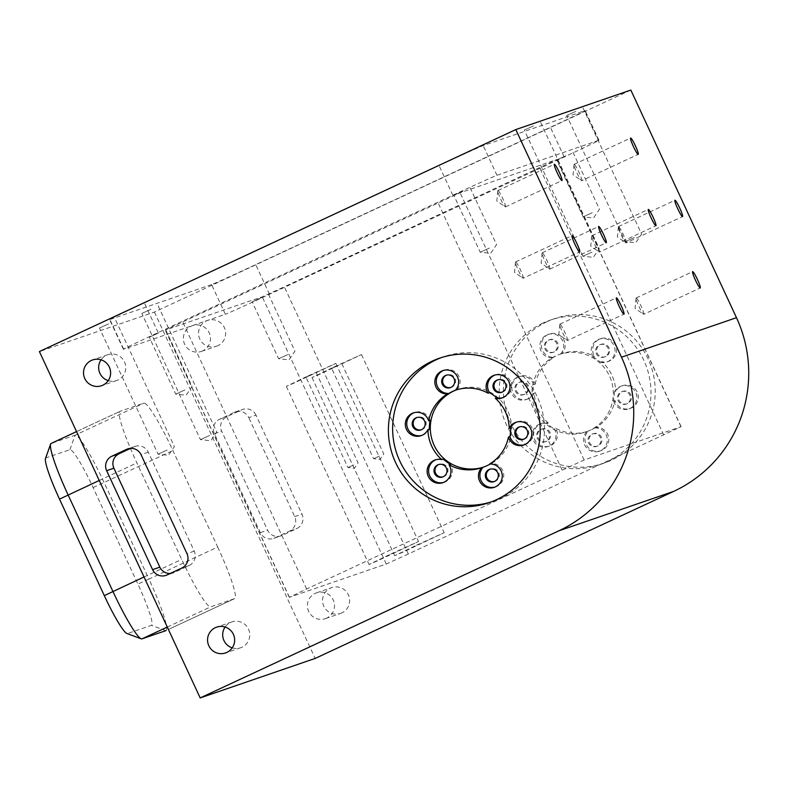 <?xml version="1.0" encoding="UTF-8"?>
<svg xmlns="http://www.w3.org/2000/svg" width="788" height="788" viewBox="0 0 788 788"><rect width="100%" height="100%" fill="white"/><g stroke="black" fill="none" stroke-linecap="round" stroke-linejoin="round"><path stroke-width="0.59" stroke-dasharray="3.94 2.96" d="M151.001 309.3L141.84 313.437L151.001 309.3M209.578 435.488L200.408 439.615L209.578 435.488M533.486 125.913L524.325 130.04L533.486 125.913M592.064 252.091L582.893 256.228L592.064 252.091M575.861 111.354L566.69 115.481L575.861 111.354M634.429 237.533L625.268 241.67L634.429 237.533M108.636 323.858L99.475 327.995L108.636 323.858M167.214 450.046L158.043 454.174L167.214 450.046M626.046 242.911A9.003 1.054 65 0 0 626.066 242.901A9.003 1.054 65 0 0 623.239 234.351A9.003 1.054 65 0 0 618.472 226.58A9.003 1.054 65 0 0 618.462 226.589A9.003 1.054 65 0 0 618.344 226.826A9.003 1.054 65 0 0 621.308 235.188A9.003 1.054 65 0 0 625.8 242.832A9.003 1.054 65 0 0 626.046 242.911L682.546 216.592M643.747 314.284A9.003 1.054 65 0 0 643.757 314.284A9.003 1.054 65 0 0 640.93 305.724A9.003 1.054 65 0 0 636.162 297.962A9.003 1.054 65 0 0 636.152 297.962A9.003 1.054 65 0 0 636.044 298.209A9.003 1.054 65 0 0 638.999 306.562A9.003 1.054 65 0 0 643.5 314.215A9.003 1.054 65 0 0 643.747 314.284L700.236 287.965M599.422 252.061A9.003 1.054 65 0 0 599.432 252.052A9.003 1.054 65 0 0 596.605 243.502A9.003 1.054 65 0 0 591.837 235.73A9.003 1.054 65 0 0 591.827 235.74A9.003 1.054 65 0 0 591.719 235.976A9.003 1.054 65 0 0 594.674 244.339A9.003 1.054 65 0 0 599.175 251.983A9.003 1.054 65 0 0 599.422 252.061L655.911 225.742M581.731 180.679A9.003 1.054 65 0 0 581.741 180.679A9.003 1.054 65 0 0 578.914 172.129A9.003 1.054 65 0 0 574.147 164.357A9.003 1.054 65 0 0 574.137 164.357A9.003 1.054 65 0 0 574.019 164.603A9.003 1.054 65 0 0 576.983 172.966A9.003 1.054 65 0 0 581.475 180.61A9.003 1.054 65 0 0 581.731 180.679L638.221 154.359M217.803 345.696A13.642 13.544 71 0 1 199.502 338.387A13.642 13.544 71 0 1 207.628 320.421A13.642 13.544 71 0 1 224.629 328.251A13.642 13.544 71 0 1 217.803 345.696M202.674 350.896A13.642 13.544 71 0 1 184.372 343.588A13.642 13.544 71 0 1 192.499 325.621A13.642 13.544 71 0 1 209.49 333.452A13.642 13.544 71 0 1 202.674 350.896M341.834 612.897A13.642 13.544 71 0 1 323.533 605.598A13.642 13.544 71 0 1 331.659 587.631A13.642 13.544 71 0 1 348.66 595.462A13.642 13.544 71 0 1 341.834 612.897M326.705 618.097A13.642 13.544 71 0 1 308.404 610.798A13.642 13.544 71 0 1 316.53 592.832A13.642 13.544 71 0 1 333.531 600.663A13.642 13.544 71 0 1 326.705 618.097M614.965 400.462L613.517 400.954A40.917 40.631 -109 0 0 614.276 392.129L615.724 391.626A12.007 11.918 71 0 1 637.443 392.591A12.007 11.918 71 0 1 630.292 408.401A12.007 11.918 71 0 1 614.965 400.462A40.917 40.631 71 0 1 596.191 427.401A12.007 11.918 71 0 1 600.791 450.736A12.007 11.918 71 0 1 588.203 431.125A40.917 40.631 71 0 1 555.53 428.15A12.007 11.918 71 0 1 549.472 446.057A12.007 11.918 71 0 1 534.52 439.162A12.007 11.918 71 0 1 548.3 423.038L546.852 423.54A40.917 40.631 -109 0 0 554.082 428.652L555.53 428.15M614.276 392.129A12.007 11.918 71 0 1 635.995 393.084A12.007 11.918 71 0 1 628.834 408.903A12.007 11.918 71 0 1 613.517 400.954M627.691 403.486A6.55 6.501 71 0 1 618.905 399.979A6.55 6.501 71 0 1 622.806 391.36A6.55 6.501 71 0 1 630.961 395.113A6.55 6.501 71 0 1 627.691 403.486M626.726 403.82A6.55 6.501 71 0 1 617.94 400.314A6.55 6.501 71 0 1 621.84 391.685A6.55 6.501 71 0 1 629.996 395.448A6.55 6.501 71 0 1 626.726 403.82M601.835 361.702L600.387 362.204A40.917 40.631 -109 0 0 593.157 357.092L594.605 356.59A12.007 11.918 71 0 1 600.663 338.692A12.007 11.918 71 0 1 615.625 345.577A12.007 11.918 71 0 1 601.835 361.702A40.917 40.631 71 0 1 615.724 391.626M593.157 357.092A12.007 11.918 71 0 1 599.215 339.185A12.007 11.918 71 0 1 614.167 346.08A12.007 11.918 71 0 1 600.387 362.204M605.874 356.471A6.55 6.501 71 0 1 597.087 352.975A6.55 6.501 71 0 1 600.988 344.346A6.55 6.501 71 0 1 609.144 348.109A6.55 6.501 71 0 1 605.874 356.471M604.908 356.806A6.55 6.501 71 0 1 596.122 353.3A6.55 6.501 71 0 1 600.023 344.681A6.55 6.501 71 0 1 608.178 348.434A6.55 6.501 71 0 1 604.908 356.806M561.942 353.615L560.485 354.117A40.917 40.631 -109 0 0 552.496 357.841L553.954 357.338A12.007 11.918 71 0 1 549.344 334.014A12.007 11.918 71 0 1 561.942 353.615A40.917 40.631 71 0 1 594.605 356.59M552.496 357.841A12.007 11.918 71 0 1 547.896 334.506A12.007 11.918 71 0 1 560.485 354.117M554.555 351.803A6.55 6.501 71 0 1 545.769 348.296A6.55 6.501 71 0 1 549.669 339.667A6.55 6.501 71 0 1 557.825 343.43A6.55 6.501 71 0 1 554.555 351.803M553.58 352.128A6.55 6.501 71 0 1 544.794 348.631A6.55 6.501 71 0 1 548.704 340.002A6.55 6.501 71 0 1 556.86 343.765A6.55 6.501 71 0 1 553.58 352.128M528.807 398.58A12.007 11.918 71 0 1 512.692 392.158A12.007 11.918 71 0 1 519.853 376.339A12.007 11.918 71 0 1 535.17 384.288L533.722 384.78A40.917 40.631 -109 0 0 532.964 393.616L534.412 393.114A12.007 11.918 71 0 1 528.807 398.58M532.964 393.616A12.007 11.918 71 0 1 511.245 392.651A12.007 11.918 71 0 1 518.396 376.841A12.007 11.918 71 0 1 533.722 384.78M525.054 394.128A6.55 6.501 71 0 1 516.268 390.631A6.55 6.501 71 0 1 520.169 382.003A6.55 6.501 71 0 1 528.324 385.765A6.55 6.501 71 0 1 525.054 394.128M524.089 394.463A6.55 6.501 71 0 1 515.303 390.956A6.55 6.501 71 0 1 519.203 382.338A6.55 6.501 71 0 1 527.359 386.09A6.55 6.501 71 0 1 524.089 394.463M554.082 428.652A12.007 11.918 71 0 1 548.015 446.55A12.007 11.918 71 0 1 533.062 439.665A12.007 11.918 71 0 1 546.852 423.54M546.872 441.142A6.55 6.501 71 0 1 538.086 437.635A6.55 6.501 71 0 1 541.986 429.007A6.55 6.501 71 0 1 550.152 432.77A6.55 6.501 71 0 1 546.872 441.142M545.907 441.477A6.55 6.501 71 0 1 537.12 437.97A6.55 6.501 71 0 1 541.021 429.342A6.55 6.501 71 0 1 549.177 433.104A6.55 6.501 71 0 1 545.907 441.477M598.19 445.821A6.55 6.501 71 0 1 589.404 442.314A6.55 6.501 71 0 1 593.315 433.686A6.55 6.501 71 0 1 601.471 437.448A6.55 6.501 71 0 1 598.19 445.821M597.225 446.146A6.55 6.501 71 0 1 588.439 442.649A6.55 6.501 71 0 1 592.34 434.021A6.55 6.501 71 0 1 600.495 437.783A6.55 6.501 71 0 1 597.225 446.146M547.148 321.642A76.377 75.855 -109 0 0 508.959 419.295A76.377 75.855 -109 0 0 604.13 463.147A76.377 75.855 -109 0 0 611.458 460.192A76.377 75.855 -109 0 0 649.657 362.529A76.377 75.855 -109 0 0 554.486 318.677A76.377 75.855 -109 0 0 547.148 321.642M542.912 323.1A76.377 75.855 -109 0 0 504.724 420.753A76.377 75.855 -109 0 0 599.895 464.605A76.377 75.855 -109 0 0 607.223 461.65A76.377 75.855 -109 0 0 645.411 363.987A76.377 75.855 -109 0 0 550.251 320.135A76.377 75.855 -109 0 0 542.912 323.1M261.35 297.697L252.19 301.834L261.35 297.697M287.768 354.61L278.607 358.737L287.768 354.61M462.98 191.169L453.819 195.306L462.98 191.169M489.397 248.072L480.237 252.209L489.397 248.072M565.873 155.817L556.712 159.954L565.873 155.817M592.29 212.721L583.12 216.858L592.29 212.721M158.467 333.058L149.296 337.185L158.467 333.058M184.875 389.961L175.714 394.099L184.875 389.961M311.713 374.664L306.02 377.225L311.713 374.664M353.635 464.969L347.941 467.53L353.635 464.969M337.382 365.839L331.689 368.41L337.382 365.839M379.304 456.144L373.611 458.714L379.304 456.144M308.069 375.915L335.836 363.386L294.751 382.732L286.349 386.356L308.069 375.915M390.759 554.053L418.526 541.523L377.442 560.869L369.04 564.494L390.759 554.053M333.738 367.09L361.505 354.57L320.421 373.916L312.018 377.541L333.738 367.09M416.428 545.227L444.196 532.708L403.111 552.053L394.709 555.678L416.428 545.227M523.163 278.262A9.003 1.054 65 0 0 523.173 278.262A9.003 1.054 65 0 0 520.346 269.703A9.003 1.054 65 0 0 515.579 261.931A9.003 1.054 65 0 0 515.569 261.941A9.003 1.054 65 0 0 515.46 262.187A9.003 1.054 65 0 0 518.415 270.54A9.003 1.054 65 0 0 522.917 278.184A9.003 1.054 65 0 0 523.163 278.262L579.653 251.943M567.488 340.485A9.003 1.054 65 0 0 567.498 340.485A9.003 1.054 65 0 0 564.671 331.935A9.003 1.054 65 0 0 559.904 324.163A9.003 1.054 65 0 0 559.894 324.163A9.003 1.054 65 0 0 559.775 324.41A9.003 1.054 65 0 0 562.74 332.772A9.003 1.054 65 0 0 567.232 340.416A9.003 1.054 65 0 0 567.488 340.485L623.978 314.166M549.788 269.112A9.003 1.054 65 0 0 549.807 269.112A9.003 1.054 65 0 0 546.98 260.552A9.003 1.054 65 0 0 542.213 252.781A9.003 1.054 65 0 0 542.203 252.79A9.003 1.054 65 0 0 542.085 253.037A9.003 1.054 65 0 0 545.05 261.389A9.003 1.054 65 0 0 549.541 269.033A9.003 1.054 65 0 0 549.788 269.112M505.463 206.889A9.003 1.054 65 0 0 505.482 206.88A9.003 1.054 65 0 0 502.655 198.33A9.003 1.054 65 0 0 497.888 190.558A9.003 1.054 65 0 0 497.878 190.558A9.003 1.054 65 0 0 497.76 190.804A9.003 1.054 65 0 0 500.725 199.167A9.003 1.054 65 0 0 505.216 206.811A9.003 1.054 65 0 0 505.463 206.889M108.212 380.643A13.642 13.544 -109 0 0 124.76 362.569A13.642 13.544 -109 0 0 101.061 359.83M232.243 647.854A13.642 13.544 -109 0 0 248.791 629.779A13.642 13.544 -109 0 0 225.092 627.031M523.921 439.152A6.55 6.501 -109 0 0 528.315 430.386A6.55 6.501 -109 0 0 519.686 426.81M524.483 444.728A12.007 11.918 -109 0 0 532.373 428.692A12.007 11.918 -109 0 0 516.701 422.072M502.104 392.148A6.55 6.501 -109 0 0 506.497 383.372A6.55 6.501 -109 0 0 497.858 379.806M502.665 397.713A12.007 11.918 -109 0 0 510.555 381.678A12.007 11.918 -109 0 0 494.884 375.058M450.785 387.469A6.55 6.501 -109 0 0 455.178 378.703A6.55 6.501 -109 0 0 446.54 375.127M421.284 429.805A6.55 6.501 -109 0 0 425.678 421.028A6.55 6.501 -109 0 0 417.049 417.453M421.846 435.37A12.007 11.918 -109 0 0 429.342 429.214M443.112 476.809A6.55 6.501 -109 0 0 447.505 468.042A6.55 6.501 -109 0 0 438.867 464.467M443.664 482.384A12.007 11.918 -109 0 0 450.46 464.25M494.431 481.488A6.55 6.501 -109 0 0 498.824 472.711A6.55 6.501 -109 0 0 490.185 469.146M494.992 487.063A12.007 11.918 -109 0 0 491.121 463.502L489.663 464.004M491.239 501.907A76.377 75.855 -109 0 0 493.367 501.207A76.377 75.855 -109 0 0 500.705 498.252A76.377 75.855 -109 0 0 538.894 400.59A76.377 75.855 -109 0 0 443.733 356.737A76.377 75.855 -109 0 0 441.625 357.496M456.469 389.873A40.917 40.631 71 0 1 508.654 412.932A40.917 40.631 71 0 1 483.783 466.998M535.17 384.288A40.917 40.631 71 0 1 553.954 357.338M548.3 423.038A40.917 40.631 71 0 1 534.412 393.114M588.203 431.125L586.745 431.627A40.917 40.631 -109 0 0 594.733 427.904L596.191 427.401M589.877 430.317A40.917 40.631 71 0 1 534.963 408.411A40.917 40.631 71 0 1 559.352 354.501A40.917 40.631 71 0 1 610.336 377.994A40.917 40.631 71 0 1 589.877 430.317M630.824 90.068L154.399 312.048L39.4 351.556M154.399 312.048L315.18 658.423M217.695 547.049A54.559 6.363 -115 0 1 234.676 598.585A54.559 6.363 -115 0 1 234.607 598.614L210.701 606.829A54.559 6.363 -115 0 1 181.683 559.421L136.885 462.93A54.559 6.363 -115 0 1 119.904 411.395A54.559 6.363 -115 0 1 119.973 411.366L143.879 403.151A54.559 6.363 -115 0 1 172.897 450.559L217.695 547.049L148.932 579.091L104.134 482.601A54.559 6.363 65 0 0 75.116 435.193L51.21 443.408L119.973 411.366M256.021 415.158A10.914 10.835 -109 0 0 241.601 409.839L226.875 416.704A10.914 10.835 -109 0 0 221.645 431.174L267.575 530.137A10.914 10.835 -109 0 0 281.996 535.456L296.731 528.59A10.914 10.835 -109 0 0 301.962 514.121L256.021 415.158L248.762 417.65A10.914 10.835 -109 0 0 234.341 412.331L219.606 419.196A10.914 10.835 -109 0 0 214.375 433.666L260.316 532.639A10.914 10.835 -109 0 0 274.736 537.958L289.472 531.092A10.914 10.835 -109 0 0 294.702 516.613L248.762 417.65M455.415 390.218L456.873 389.715A40.917 40.631 -109 0 0 456.705 389.774A40.917 40.631 -109 0 0 455.976 390.03M490.303 463.984A40.917 40.631 -109 0 0 491.121 463.502M211.588 284.586L109.906 319.514A43.645 0.532 -24.9 0 1 109.611 319.583A43.645 0.532 -24.9 0 1 144.362 302.878L439.054 165.569A43.645 0.532 -24.9 0 1 483.192 145.593L584.873 110.655A43.645 0.532 -24.9 0 1 585.169 110.586A43.645 0.532 -24.9 0 1 550.418 127.301L255.726 264.61A43.645 0.532 -24.9 0 1 211.588 284.586L225.368 314.274L123.686 349.212A43.645 0.532 -24.9 0 1 123.391 349.281A43.645 0.532 -24.9 0 1 158.142 332.566L452.834 195.257A43.645 0.532 -24.9 0 1 496.972 175.281L598.653 140.353A43.645 0.532 -24.9 0 1 598.949 140.284A43.645 0.532 -24.9 0 1 564.198 156.989L269.506 294.298A43.645 0.532 -24.9 0 1 225.368 314.274M408.342 554.013L386.278 564.001L289.432 597.274L306.66 588.951L584.135 459.965L681.118 426.663L408.342 554.013L284.31 286.812L262.237 296.8L165.253 330.103L460.103 192.764L557.086 159.452L284.31 286.812M443.24 459.138A12.007 11.918 -109 0 0 435.882 459.729M430.1 420.388A12.007 11.918 -109 0 0 414.064 412.715M456.873 389.715A12.007 11.918 -109 0 0 443.565 370.39M170.218 573.467A10.914 10.835 -109 0 0 174.266 572.472L189.002 565.607A10.914 10.835 -109 0 0 194.232 551.137L148.292 452.174A10.914 10.835 -109 0 0 133.871 446.855L130.65 448.352M594.733 427.904A12.007 11.918 71 0 1 599.343 451.228A12.007 11.918 71 0 1 586.745 431.627M165.982 630.587A54.559 6.363 65 0 0 148.932 579.091L137.89 584.085A43.645 5.092 -115 0 1 151.424 625.327L127.518 633.542A43.645 5.092 -115 0 1 126.907 633.503M45.507 458.429A43.645 5.092 -115 0 1 45.98 457.877L69.886 449.662A43.645 5.092 -115 0 1 93.102 487.585L137.89 584.085M386.278 564.001L262.237 296.8M663.742 435.015L539.711 167.814M680.97 426.692L556.939 159.491M584.135 459.965L460.103 192.764M562.061 469.953L438.029 202.743M306.66 588.951L182.629 321.75M289.432 597.274L165.401 330.074M148.292 452.174L141.022 454.666M133.871 446.855L128.749 448.618M194.232 551.137L186.963 553.629M189.002 565.607L181.732 568.109M174.266 572.472L166.997 574.974M269.506 294.298L255.726 264.61M564.198 156.989L550.418 127.301M598.653 140.353L584.873 110.655M496.972 175.281L483.192 145.593M452.834 195.257L439.054 165.569M158.142 332.566L144.362 302.878M123.686 349.212L109.906 319.514M234.341 412.331L241.601 409.839M219.606 419.196L226.875 416.704M214.375 433.666L221.645 431.174M260.316 532.639L267.575 530.137M274.736 537.958L281.996 535.456M289.472 531.092L296.731 528.59M294.702 516.613L301.962 514.121M234.676 598.585L168.396 629.464L234.607 598.614M167.283 627.051L210.701 606.829M144.027 576.964L181.683 559.421M99.239 480.473L136.885 462.93M69.886 449.662L75.116 435.193L143.879 403.151M93.102 487.585L172.897 450.559M45.98 457.877L51.21 443.408M141.939 638.861L127.518 633.542M165.844 630.646L151.424 625.327M158.171 305.852L216.739 432.041L210.859 440.738L200.418 439.615L141.84 313.437M582.893 256.228L524.325 130.04M540.657 122.465L599.225 248.644L593.344 257.341L582.903 256.228M583.021 107.907L641.599 234.085L635.709 242.783L625.268 241.67L566.69 115.481M115.806 320.411L174.375 446.599L168.484 455.287L158.053 454.174L99.475 327.995M201.364 351.418L216.493 346.218M325.395 618.629L340.524 613.428M628.834 408.903L630.292 408.401M621.033 386.199L622.49 385.696M626.096 404.067L627.061 403.742M607.016 361.889L608.464 361.387M599.215 339.185L600.663 338.692M604.278 357.062L605.243 356.728M547.896 334.506L549.344 334.014M552.959 352.384L553.925 352.049M526.197 399.546L527.655 399.043M518.396 376.841L519.853 376.339M523.459 394.719L524.424 394.384M548.015 446.55L549.472 446.057M540.213 423.855L541.671 423.353M545.276 441.723L546.242 441.398M596.595 446.402L597.57 446.067M599.895 464.605L604.13 463.147M268.521 294.249L294.939 351.162L289.048 359.86L278.607 358.737L252.19 301.834M470.15 187.721L496.568 244.625L490.678 253.322L480.237 252.209L453.819 195.306M573.043 152.37L599.451 209.273L593.571 217.971L583.13 216.858L556.712 159.954M165.628 329.611L192.045 386.514L186.155 395.212L175.714 394.099L149.296 337.185M316.165 372.517L358.087 462.822L354.433 468.23L347.941 467.53L306.02 377.225M341.834 363.701L383.756 454.006L380.092 459.404L373.611 458.714L331.689 368.41M335.836 363.386L418.526 541.523M361.505 354.57L444.196 532.708M549.807 269.112L606.287 242.793M505.482 206.88L561.962 180.56M116.634 380.535L101.504 385.736M240.665 647.746L225.535 652.937M524.414 439.005L523.449 439.34M517.42 421.797L515.963 422.299M502.596 392L501.631 392.335M495.603 374.793L494.145 375.285M451.278 387.322L450.303 387.657M421.777 429.657L420.812 429.992M422.585 435.143L421.127 435.646M443.595 476.661L442.629 476.996M444.402 482.157L442.954 482.66M494.913 481.34L493.948 481.675M493.367 501.207L489.131 502.665M484.265 466.841L483.3 467.176M585.947 431.903L586.912 431.568M559.352 354.501L560.317 354.176M457.67 389.439L456.705 389.774M681.118 426.663L557.086 159.452M289.285 597.314L165.253 330.103M443.733 356.737L439.487 358.195M495.721 486.836L494.273 487.329M490.658 468.959L489.693 469.293M436.601 459.453L435.153 459.956M439.34 464.28L438.374 464.615M414.784 412.449L413.326 412.942M417.522 417.276L416.556 417.601M444.284 370.114L442.826 370.616M447.023 374.94L446.057 375.275M503.404 397.497L501.946 397.989M498.341 379.619L497.376 379.954M525.222 444.501L523.764 445.003M520.159 426.623L519.193 426.958M231.8 621.949L216.67 627.14M107.769 354.738L92.639 359.939M134.925 446.432L127.656 448.924M173.212 572.896L165.953 575.398M497.76 190.804L496.804 200.989L505.216 206.811M497.878 190.558L554.358 164.249M542.085 253.037L541.129 263.222L549.541 269.033M542.203 252.79L598.683 226.471M559.775 324.41L558.82 334.595L567.232 340.416M559.894 324.163L616.374 297.844M515.46 262.187L514.505 272.362L522.917 278.184M515.569 261.941L572.049 235.622M312.018 377.541L394.709 555.678M286.349 386.356L369.04 564.494M598.949 140.284L585.169 110.586M123.391 349.281L109.611 319.583M550.251 320.135L554.486 318.677M592.34 434.021L593.315 433.686M599.343 451.228L600.791 450.736M541.021 429.342L541.986 429.007M519.203 382.338L520.169 382.003M548.704 340.002L549.669 339.667M600.023 344.681L600.988 344.346M621.84 391.685L622.806 391.36M316.53 592.832L331.659 587.631M192.499 325.621L207.628 320.421M235.385 411.907L242.655 409.415M273.682 538.381L280.952 535.879M574.019 164.603L573.063 174.788L581.475 180.61M574.137 164.357L630.617 138.038M591.719 235.976L590.764 246.161L599.175 251.983M591.827 235.74L648.307 209.421M636.044 298.209L635.089 308.394L643.5 314.215M636.152 297.962L692.632 271.643M618.344 226.826L617.388 237.011L625.8 242.832M618.462 226.589L674.942 200.27M76.554 431.597L119.904 411.395"/><path stroke-width="1.18" d="M682.536 216.592A9.003 1.054 65 0 0 682.546 216.592A9.003 1.054 65 0 0 679.719 208.032A9.003 1.054 65 0 0 674.952 200.26A9.003 1.054 65 0 0 674.942 200.27A9.003 1.054 65 0 0 677.769 208.82A9.003 1.054 65 0 0 682.536 216.592M700.227 287.975A9.003 1.054 65 0 0 700.236 287.965A9.003 1.054 65 0 0 697.41 279.415A9.003 1.054 65 0 0 692.652 271.643A9.003 1.054 65 0 0 692.632 271.643A9.003 1.054 65 0 0 695.459 280.203A9.003 1.054 65 0 0 700.227 287.975M655.902 225.742A9.003 1.054 65 0 0 655.911 225.742A9.003 1.054 65 0 0 653.085 217.183A9.003 1.054 65 0 0 648.327 209.411A9.003 1.054 65 0 0 648.307 209.421A9.003 1.054 65 0 0 651.134 217.971A9.003 1.054 65 0 0 655.902 225.742M638.211 154.369A9.003 1.054 65 0 0 638.221 154.359A9.003 1.054 65 0 0 635.394 145.81A9.003 1.054 65 0 0 630.627 138.038A9.003 1.054 65 0 0 630.617 138.038A9.003 1.054 65 0 0 633.444 146.598A9.003 1.054 65 0 0 638.211 154.369M579.643 251.943A9.003 1.054 65 0 0 579.653 251.943A9.003 1.054 65 0 0 576.826 243.384A9.003 1.054 65 0 0 572.068 235.612A9.003 1.054 65 0 0 572.049 235.622A9.003 1.054 65 0 0 574.876 244.172A9.003 1.054 65 0 0 579.643 251.943M623.968 314.176A9.003 1.054 65 0 0 623.978 314.166A9.003 1.054 65 0 0 621.151 305.616A9.003 1.054 65 0 0 616.383 297.844A9.003 1.054 65 0 0 616.374 297.844A9.003 1.054 65 0 0 619.201 306.404A9.003 1.054 65 0 0 623.968 314.176M606.277 242.793A9.003 1.054 65 0 0 606.287 242.793A9.003 1.054 65 0 0 603.46 234.233A9.003 1.054 65 0 0 598.693 226.461A9.003 1.054 65 0 0 598.683 226.471A9.003 1.054 65 0 0 601.51 235.021A9.003 1.054 65 0 0 606.277 242.793M561.952 180.57A9.003 1.054 65 0 0 561.962 180.56A9.003 1.054 65 0 0 559.135 172.011A9.003 1.054 65 0 0 554.368 164.239A9.003 1.054 65 0 0 554.358 164.249A9.003 1.054 65 0 0 557.185 172.799A9.003 1.054 65 0 0 561.952 180.57M91.329 360.461A13.642 13.544 -109 0 0 84.503 377.905A13.642 13.544 -109 0 0 102.814 385.204A13.642 13.544 -109 0 0 109.63 367.769A13.642 13.544 -109 0 0 91.329 360.461M101.061 359.83A13.642 13.544 -109 0 0 108.212 380.643M215.36 627.672A13.642 13.544 -109 0 0 208.544 645.106A13.642 13.544 -109 0 0 226.846 652.415A13.642 13.544 -109 0 0 233.662 634.97A13.642 13.544 -109 0 0 215.36 627.672M225.092 627.031A13.642 13.544 -109 0 0 232.243 647.854M518.563 427.214A6.55 6.501 -109 0 0 515.293 435.587A6.55 6.501 -109 0 0 524.079 439.083A6.55 6.501 -109 0 0 527.349 430.721A6.55 6.501 -109 0 0 518.563 427.214M519.686 426.81A6.55 6.501 -109 0 0 516.17 435.006A6.55 6.501 -109 0 0 523.921 439.152M510.654 427.726L509.206 428.229A12.007 11.918 -109 0 1 530.925 429.184A12.007 11.918 -109 0 1 523.764 445.003A12.007 11.918 -109 0 1 508.447 437.054L509.895 436.562A40.917 40.631 -109 0 0 510.654 427.726A12.007 11.918 -109 0 1 516.701 422.072M496.745 380.2A6.55 6.501 -109 0 0 493.465 388.573A6.55 6.501 -109 0 0 502.251 392.079A6.55 6.501 -109 0 0 505.532 383.707A6.55 6.501 -109 0 0 496.745 380.2M497.858 379.806A6.55 6.501 -109 0 0 494.342 388.001A6.55 6.501 -109 0 0 502.104 392.148M489.535 392.7L488.087 393.192A12.007 11.918 -109 0 1 494.145 375.285A12.007 11.918 -109 0 1 509.097 382.18A12.007 11.918 -109 0 1 495.317 398.304L496.765 397.802A40.917 40.631 -109 0 0 489.535 392.7A12.007 11.918 -109 0 1 494.884 375.058M445.427 375.521A6.55 6.501 -109 0 0 442.147 383.894A6.55 6.501 -109 0 0 450.933 387.401A6.55 6.501 -109 0 0 454.213 379.028A6.55 6.501 -109 0 0 445.427 375.521M446.54 375.127A6.55 6.501 -109 0 0 443.023 383.323A6.55 6.501 -109 0 0 450.785 387.469M415.926 417.857A6.55 6.501 -109 0 0 412.656 426.229A6.55 6.501 -109 0 0 421.442 429.736A6.55 6.501 -109 0 0 424.712 421.363A6.55 6.501 -109 0 0 415.926 417.857M417.049 417.453A6.55 6.501 -109 0 0 413.533 425.658A6.55 6.501 -109 0 0 421.284 429.805M428.652 420.891A12.007 11.918 -109 0 0 412.173 413.404A12.007 11.918 -109 0 0 406.175 428.751A12.007 11.918 -109 0 0 427.894 429.716L429.342 429.214A40.917 40.631 -109 0 1 430.1 420.388L428.652 420.891A40.917 40.631 71 0 1 447.426 393.941L448.884 393.439A40.917 40.631 -109 0 1 455.976 390.03M414.064 412.715A12.007 11.918 -109 0 0 407.485 427.894A12.007 11.918 -109 0 0 421.846 435.37M437.744 464.871A6.55 6.501 -109 0 0 434.474 473.233A6.55 6.501 -109 0 0 443.26 476.74A6.55 6.501 -109 0 0 446.53 468.368A6.55 6.501 -109 0 0 437.744 464.871M438.867 464.467A6.55 6.501 -109 0 0 435.35 472.662A6.55 6.501 -109 0 0 443.112 476.809M441.782 459.64A12.007 11.918 -109 0 0 427.992 475.765A12.007 11.918 -109 0 0 444.107 482.187A12.007 11.918 -109 0 0 449.012 464.753L450.46 464.25A40.917 40.631 -109 0 1 443.24 459.138L441.782 459.64A40.917 40.631 71 0 1 427.894 429.716M435.882 459.729A12.007 11.918 -109 0 0 429.312 474.908A12.007 11.918 -109 0 0 443.664 482.384M489.062 469.54A6.55 6.501 -109 0 0 485.792 477.912A6.55 6.501 -109 0 0 494.578 481.419A6.55 6.501 -109 0 0 497.849 473.046A6.55 6.501 -109 0 0 489.062 469.54M490.185 469.146A6.55 6.501 -109 0 0 486.669 477.341A6.55 6.501 -109 0 0 494.431 481.488M490.303 463.984A40.917 40.631 -109 0 1 483.3 467.176A40.917 40.631 -109 0 1 483.133 467.225L481.675 467.727A12.007 11.918 -109 0 0 495.425 486.866A12.007 11.918 -109 0 0 489.663 464.004A40.917 40.631 71 0 0 508.447 437.054M432.159 361.15A76.377 75.855 -109 0 0 393.97 458.813A76.377 75.855 -109 0 0 489.131 502.665A76.377 75.855 -109 0 0 496.47 499.7A76.377 75.855 -109 0 0 534.658 402.047A76.377 75.855 -109 0 0 439.487 358.195A76.377 75.855 -109 0 0 432.159 361.15M441.625 357.496A76.377 75.855 -109 0 0 436.394 359.692A76.377 75.855 -109 0 0 397.792 456.301A76.377 75.855 -109 0 0 491.239 501.907M481.675 467.727A40.917 40.631 71 0 1 449.012 464.753M483.783 466.998A40.917 40.631 71 0 1 433.193 443.102A40.917 40.631 71 0 1 456.469 389.873M315.18 658.423L200.182 697.932L558.731 530.876A130.936 130.04 -109 0 0 621.486 357.2L736.475 317.682A130.936 130.04 71 0 1 673.72 491.367L315.18 658.423M621.486 357.2L515.825 129.577L39.4 351.556L200.182 697.932M515.825 129.577L630.824 90.068L736.475 317.682M447.426 393.941A12.007 11.918 -109 0 1 442.826 370.616A12.007 11.918 -109 0 1 455.415 390.218A40.917 40.631 71 0 1 488.087 393.192M495.317 398.304A40.917 40.631 71 0 1 509.206 428.229M126.612 449.347L111.876 456.213A10.914 10.835 -109 0 0 106.646 470.682L152.586 569.655A10.914 10.835 -109 0 0 166.997 574.974L181.732 568.109A10.914 10.835 -109 0 0 186.963 553.629L141.022 454.666A10.914 10.835 -109 0 0 126.612 449.347L128.749 448.618M483.133 467.225A12.007 11.918 -109 0 0 494.992 487.063M443.565 370.39A12.007 11.918 -109 0 0 448.884 393.439M496.765 397.802A12.007 11.918 -109 0 0 502.665 397.713M509.895 436.562A12.007 11.918 -109 0 0 524.483 444.728M130.65 448.352L119.136 453.721A10.914 10.835 -109 0 0 113.905 468.19L159.846 567.153A10.914 10.835 -109 0 0 170.218 573.467M51.21 443.408A54.559 6.363 65 0 0 51.141 443.437A54.559 6.363 65 0 0 50.619 444.097A54.559 6.363 65 0 0 68.123 494.972L112.92 591.463A54.559 6.363 65 0 0 141.17 638.812A54.559 6.363 65 0 0 141.939 638.861L165.844 630.646A54.559 6.363 65 0 0 165.913 630.617A54.559 6.363 65 0 0 165.982 630.587M141.17 638.812L126.907 633.503A43.645 5.092 -115 0 1 104.302 595.62L59.514 499.129A43.645 5.092 -115 0 1 45.507 458.429L50.619 444.097M673.72 491.367L558.731 530.876M159.846 567.153L152.586 569.655M113.905 468.19L106.646 470.682M119.136 453.721L111.876 456.213M141.939 638.861L167.283 627.051M104.302 595.62L144.027 576.964M59.514 499.129L99.239 480.473M51.141 443.437L76.554 431.597"/></g></svg>
